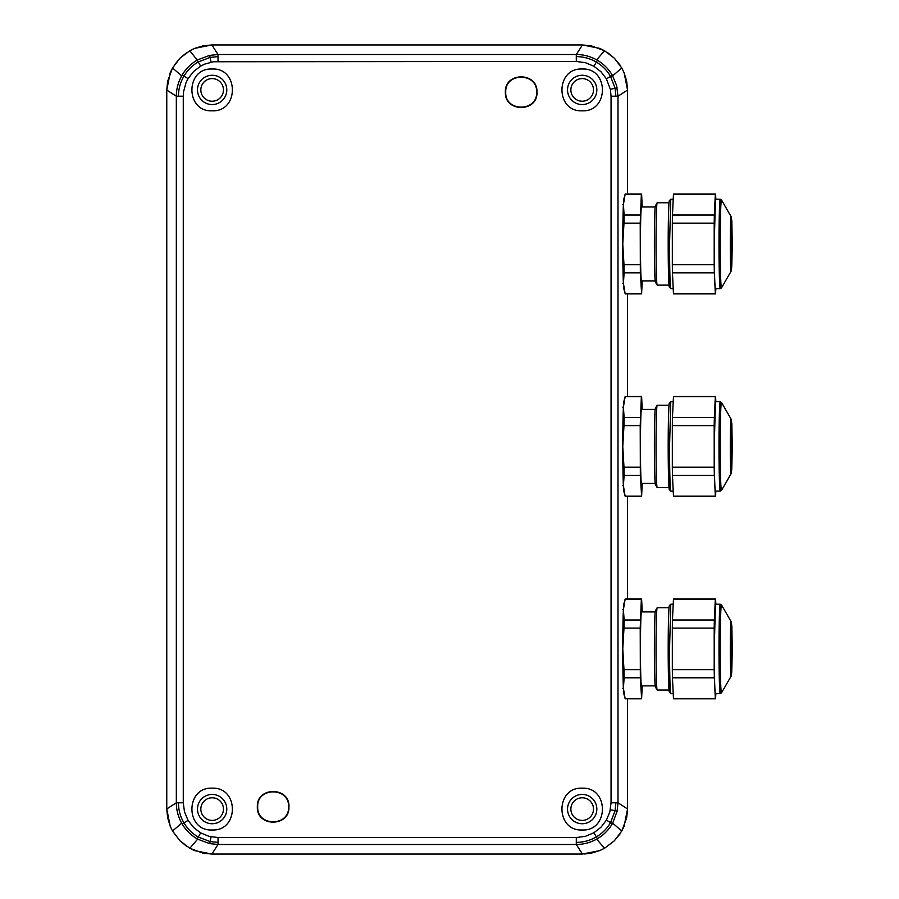 <?xml version="1.0" encoding="UTF-8"?>
<svg xmlns="http://www.w3.org/2000/svg" width="899" height="899" viewBox="0 0 899 899"><rect width="100%" height="100%" fill="white"/><g stroke="black" fill="none" stroke-linecap="round" stroke-linejoin="round"><path stroke-width="1.35" d="M627.558 808.943L627.558 698.815L627.558 808.943L626.67 817.775L627.558 808.943L617.995 802.785L617.995 96.215L627.558 90.057L624.142 72.853L621.793 67.998L614.332 58.188L604.51 50.715L599.678 48.377L582.451 44.95L211.872 44.95L194.667 48.366L189.813 50.715L180.002 58.177L172.529 67.998L170.192 72.83L166.764 90.057L166.764 808.943L170.181 826.147L172.529 831.002L179.991 840.812L189.813 848.285L194.645 850.623L211.872 854.05L582.451 854.05L599.655 850.634L604.51 848.285L614.32 840.823L621.793 831.002L624.131 826.17L627.558 808.943M627.558 598.981L627.558 496.338L627.558 598.981M627.558 396.493L627.558 293.861L627.558 396.493M627.558 194.015L627.558 90.057L626.67 81.247L627.558 90.057L627.558 194.015M593.497 809.089A11.316 11.316 0 0 1 582.181 820.405A11.316 11.316 0 0 1 570.865 809.089A11.316 11.316 0 0 1 582.181 797.773A11.316 11.316 0 0 1 593.497 809.089M223.458 809.089A11.316 11.316 0 0 1 212.142 820.405A11.316 11.316 0 0 1 200.837 809.089A11.316 11.316 0 0 1 212.142 797.773A11.316 11.316 0 0 1 223.458 809.089M223.458 89.911A11.316 11.316 0 0 1 212.142 101.227A11.316 11.316 0 0 1 200.837 89.911A11.316 11.316 0 0 1 212.142 78.595A11.316 11.316 0 0 1 223.458 89.911M593.497 89.911A11.316 11.316 0 0 1 582.181 101.227A11.316 11.316 0 0 1 570.865 89.911A11.316 11.316 0 0 1 582.181 78.595A11.316 11.316 0 0 1 593.497 89.911M582.181 829.991C555.222 831.283 555.222 786.895 582.181 788.187C609.151 786.895 609.14 831.283 582.181 829.991M212.142 829.991C185.183 831.283 185.183 786.895 212.142 788.187C239.112 786.895 239.112 831.283 212.142 829.991M582.181 110.813C555.222 112.105 555.222 67.717 582.181 69.009C609.151 67.717 609.14 112.105 582.181 110.813M212.142 110.813C185.183 112.105 185.183 67.717 212.142 69.009C239.112 67.717 239.112 112.105 212.142 110.813M288.939 806.83C289.916 827.204 256.372 827.215 257.35 806.83C256.372 786.456 289.916 786.445 288.939 806.83M536.973 92.17C537.95 112.544 504.406 112.555 505.384 92.17C504.406 71.796 537.95 71.785 536.973 92.17M582.181 823.742A14.654 14.654 0 0 0 596.835 809.089A14.654 14.654 0 0 0 582.181 794.435A14.654 14.654 0 0 0 567.539 809.089A14.654 14.654 0 0 0 582.181 823.742M212.142 823.742A14.654 14.654 0 0 0 226.795 809.089A14.654 14.654 0 0 0 212.142 794.435A14.654 14.654 0 0 0 197.499 809.089A14.654 14.654 0 0 0 212.142 823.742M212.142 104.565A14.654 14.654 0 0 0 226.795 89.911A14.654 14.654 0 0 0 212.142 75.258A14.654 14.654 0 0 0 197.499 89.911A14.654 14.654 0 0 0 212.142 104.565M582.181 104.565A14.654 14.654 0 0 0 596.835 89.911A14.654 14.654 0 0 0 582.181 75.258A14.654 14.654 0 0 0 567.539 89.911A14.654 14.654 0 0 0 582.181 104.565M288.59 806.83C289.545 786.906 256.743 786.906 257.698 806.83C256.743 826.754 289.545 826.754 288.59 806.83M536.624 92.17C537.58 72.246 504.777 72.246 505.732 92.17C504.777 112.094 537.58 112.094 536.624 92.17M591.284 45.838L582.451 44.95L591.284 45.838L604.51 50.715L596.689 59.851C590.149 56.3 583.35 54.524 576.293 54.513L218.03 54.513L211.872 44.95L203.084 45.827L211.872 44.95L582.451 44.95L576.293 54.513L576.293 61.458L213.501 61.75L204.736 64.099L200.657 66.11L193.566 71.538L188.071 78.606L186.003 82.742L183.576 91.642L183.272 96.215L183.272 802.785L184.497 811.898L188.071 820.394L193.566 827.462L200.657 832.89L209.04 836.362L218.03 837.542L576.293 837.542L585.406 836.317L593.913 832.744L600.97 827.249L606.398 820.158L609.87 811.775L611.05 802.785L611.05 96.215L617.995 96.215L616.557 85.427L612.41 75.37C608.702 69.066 603.701 64.031 597.419 60.267L596.689 59.851M584.676 853.994L591.239 853.173L584.676 853.994M203.039 853.162L211.872 854.05L203.039 853.162L189.813 848.285L197.645 839.149L209.692 843.622L218.03 844.487L576.293 844.487L582.451 854.05L211.872 854.05L218.03 844.487L218.03 837.542M167.652 817.742L166.764 808.943L167.641 817.73L170.203 826.203M167.652 81.225L172.529 67.998L181.665 75.831C178.114 82.371 176.339 89.158 176.328 96.215L166.764 90.057L167.652 81.225L166.764 90.057L166.764 808.943L176.328 802.785C176.339 809.842 178.114 816.629 181.665 823.169L182.081 823.911C185.846 830.193 190.88 835.182 197.184 838.902L197.645 839.149M607.533 52.58L614.343 58.199L619.973 65.031M624.12 72.797L626.682 81.27M626.67 817.775L621.793 831.002L612.669 823.169L617.13 811.123L617.995 802.785L611.05 802.785M619.939 834.025L614.32 840.823M599.712 850.611L591.239 853.173M186.79 846.42L179.991 840.801M174.395 64.975L180.014 58.177L186.846 52.535M194.611 48.389L203.084 45.827M642.234 611.927L641.616 599.195M641.616 698.602L625.12 698.602L623.906 694.039A45.388 1.27 90 0 1 623.4 688.207L624.12 677.801L640.346 677.801L641.616 698.602L642.234 685.87M641.481 698.815L625.255 698.815A49.917 1.393 90 0 1 625.12 698.602L623.4 688.207A45.388 1.27 90 0 1 622.771 648.898L623.985 628.098L640.223 628.098L641.358 599.195L625.12 599.195L623.4 609.601A45.388 1.27 90 0 0 622.771 648.898L623.985 669.699A49.917 1.393 90 0 0 624.12 677.801M672.452 677.801L714.334 677.801L715.334 698.602L673.463 698.602L672.452 677.801A49.917 1.393 -90 0 1 672.328 669.699L672.328 628.098A49.917 1.393 -90 0 1 672.452 619.995L673.463 599.195A49.917 1.393 -90 0 1 673.587 598.981L715.469 598.981M672.328 628.098L714.199 628.098L714.199 669.699L672.328 669.699M715.593 698.602L715.84 693.579M715.469 698.815L673.587 698.815A49.917 1.393 -90 0 1 673.463 698.602M732.123 648.898L731.516 670.542L730.909 648.898A21.643 0.607 90 0 1 731.516 627.255A21.643 0.607 90 0 1 732.123 648.898M720.245 604.218L715.469 604.218L714.222 648.898A44.68 1.247 90 0 0 715.469 693.579L720.245 693.579A44.68 1.247 -90 0 1 718.998 648.898A44.68 1.247 -90 0 1 720.245 604.218L721.515 604.96A43.984 1.225 -90 0 0 720.223 648.898A43.984 1.225 -90 0 0 721.515 692.837L731.089 676.217A27.352 0.764 -90 0 1 730.291 648.898A27.352 0.764 -90 0 1 731.089 621.58L721.515 604.96M715.84 604.218L715.593 599.195M673.463 599.195L715.334 599.195L714.334 619.995L672.452 619.995M714.199 628.098L714.334 619.995M714.334 677.801L714.199 669.699M670.766 693.567L669.373 692.174A43.287 1.214 90 0 1 668.193 648.898A43.287 1.214 90 0 1 669.373 605.623L670.766 604.229L669.553 648.898A44.68 1.247 90 0 0 670.766 693.567A44.68 1.247 90 0 0 670.8 693.579L673.216 693.579M670.766 604.229L673.216 604.218M669.407 690.072A41.174 1.146 -90 0 1 668.249 648.898M669.025 607.724L657.191 607.724A41.174 1.146 90 0 0 657.135 607.769A41.174 1.146 90 0 0 656.034 648.898A41.174 1.146 90 0 0 657.135 690.027A41.174 1.146 90 0 0 657.191 690.072L669.025 690.072M657.135 607.769L655.393 610.792A38.151 1.068 90 0 0 654.382 648.898A38.151 1.068 90 0 0 655.393 687.005L657.135 690.027M655.45 685.87A36.971 1.034 -90 0 1 654.416 648.898M655.18 611.927L641.481 611.927A36.971 1.034 90 0 0 640.448 648.898A36.971 1.034 90 0 0 641.481 685.87L655.18 685.87M640.223 628.098L640.346 677.801M641.481 598.981L625.255 598.981A49.917 1.393 90 0 0 625.12 599.195L623.906 603.757A45.388 1.27 90 0 0 623.4 609.601L624.12 619.995A49.917 1.393 90 0 0 623.985 628.098M624.12 619.995L640.346 619.995M623.985 669.699L640.223 669.699M642.234 409.45L641.616 396.717M641.616 496.124L625.12 496.124L623.906 491.551A45.388 1.27 90 0 1 623.4 485.718L624.12 475.324L640.346 475.324L641.616 496.124L642.234 483.392M641.481 496.338L625.255 496.338A49.917 1.393 90 0 1 625.12 496.124L623.4 485.718A45.388 1.27 90 0 1 622.771 446.421L623.985 425.62L640.223 425.62L641.358 396.717L625.12 396.717L623.4 407.112A45.388 1.27 90 0 0 622.771 446.421L623.985 467.222A49.917 1.393 90 0 0 624.12 475.324M672.452 475.324L714.334 475.324L715.334 496.124L673.463 496.124L672.452 475.324A49.917 1.393 -90 0 1 672.328 467.222L672.328 425.62A49.917 1.393 -90 0 1 672.452 417.518L673.463 396.717A49.917 1.393 -90 0 1 673.587 396.493L715.469 396.493M672.328 425.62L714.199 425.62L714.199 467.222L672.328 467.222M715.593 496.124L715.84 491.101M715.469 496.338L673.587 496.338A49.917 1.393 -90 0 1 673.463 496.124M732.123 446.421L731.516 468.064L730.909 446.421A21.643 0.607 90 0 1 731.516 424.778A21.643 0.607 90 0 1 732.123 446.421M720.245 401.729L715.469 401.729L714.222 446.421A44.68 1.247 90 0 0 715.469 491.101L720.245 491.101A44.68 1.247 -90 0 1 718.998 446.421A44.68 1.247 -90 0 1 720.245 401.729L721.515 402.482A43.984 1.225 -90 0 0 720.223 446.421A43.984 1.225 -90 0 0 721.515 490.36L731.089 473.739A27.352 0.764 -90 0 1 730.291 446.421A27.352 0.764 -90 0 1 731.089 419.091L721.515 402.482M715.84 401.729L715.593 396.717M673.463 396.717L715.334 396.717L714.334 417.518L672.452 417.518M714.199 425.62L714.334 417.518M714.334 475.324L714.199 467.222M670.766 491.09L669.373 489.685A43.287 1.214 90 0 1 668.193 446.421A43.287 1.214 90 0 1 669.373 403.145L670.766 401.752L669.553 446.421A44.68 1.247 90 0 0 670.766 491.09A44.68 1.247 90 0 0 670.8 491.101L673.216 491.101M670.766 401.752L673.216 401.729M669.407 487.595A41.174 1.146 -90 0 1 668.249 446.421M669.025 405.247L657.191 405.247A41.174 1.146 90 0 0 657.135 405.292A41.174 1.146 90 0 0 656.034 446.421A41.174 1.146 90 0 0 657.135 487.539A41.174 1.146 90 0 0 657.191 487.595L669.025 487.595M657.135 405.292L655.393 408.315A38.151 1.068 90 0 0 654.382 446.421A38.151 1.068 90 0 0 655.393 484.527L657.135 487.539M655.45 483.392A36.971 1.034 -90 0 1 654.416 446.421M655.18 409.45L641.481 409.45A36.971 1.034 90 0 0 640.448 446.421A36.971 1.034 90 0 0 641.481 483.392L655.18 483.392M640.223 425.62L640.346 475.324M641.481 396.493L625.255 396.493A49.917 1.393 90 0 0 625.12 396.717L623.906 401.28A45.388 1.27 90 0 0 623.4 407.112L624.12 417.518A49.917 1.393 90 0 0 623.985 425.62M624.12 417.518L640.346 417.518M623.985 467.222L640.223 467.222M642.234 206.972L641.616 194.24M641.616 293.636L625.12 293.636L623.906 289.073A45.388 1.27 90 0 1 623.4 283.241L624.12 272.846L640.346 272.846L641.616 293.636L642.234 280.904M641.481 293.861L625.255 293.861A49.917 1.393 90 0 1 625.12 293.636L623.4 283.241A45.388 1.27 90 0 1 622.771 243.944L623.985 223.143L640.223 223.143L641.358 194.24L625.12 194.24L623.4 204.635A45.388 1.27 90 0 0 622.771 243.944L623.985 264.733A49.917 1.393 90 0 0 624.12 272.846M672.452 272.846L714.334 272.846L715.334 293.636L673.463 293.636L672.452 272.846A49.917 1.393 -90 0 1 672.328 264.733L672.328 223.143A49.917 1.393 -90 0 1 672.452 215.03L673.463 194.24A49.917 1.393 -90 0 1 673.587 194.015L715.469 194.015M672.328 223.143L714.199 223.143L714.199 264.733L672.328 264.733M715.593 293.636L715.84 288.624M715.469 293.861L673.587 293.861A49.917 1.393 -90 0 1 673.463 293.636M732.123 243.944L731.516 265.587L730.909 243.944A21.643 0.607 90 0 1 731.516 222.289A21.643 0.607 90 0 1 732.123 243.944M720.245 199.252L715.469 199.252L714.222 243.944A44.68 1.247 90 0 0 715.469 288.624L720.245 288.624A44.68 1.247 -90 0 1 718.998 243.944A44.68 1.247 -90 0 1 720.245 199.252L721.515 200.005A43.984 1.225 -90 0 0 720.223 243.944A43.984 1.225 -90 0 0 721.515 287.871L731.089 271.262A27.352 0.764 -90 0 1 730.291 243.944A27.352 0.764 -90 0 1 731.089 216.614L721.515 200.005M715.84 199.252L715.593 194.24M673.463 194.24L715.334 194.24L714.334 215.03L672.452 215.03M714.199 223.143L714.334 215.03M714.334 272.846L714.199 264.733M670.766 288.601L669.373 287.208A43.287 1.214 90 0 1 668.193 243.944A43.287 1.214 90 0 1 669.373 200.668L670.766 199.275L669.553 243.944A44.68 1.247 90 0 0 670.766 288.601A44.68 1.247 90 0 0 670.8 288.624L673.216 288.624M670.766 199.275L673.216 199.252M669.407 285.107A41.174 1.146 -90 0 1 668.249 243.944M669.025 202.769L657.191 202.769A41.174 1.146 90 0 0 657.135 202.814A41.174 1.146 90 0 0 656.034 243.944A41.174 1.146 90 0 0 657.135 285.062A41.174 1.146 90 0 0 657.191 285.107L669.025 285.107M657.135 202.814L655.393 205.837A38.151 1.068 90 0 0 654.382 243.944A38.151 1.068 90 0 0 655.393 282.039L657.135 285.062M655.45 280.904A36.971 1.034 -90 0 1 654.416 243.944M655.18 206.972L641.481 206.972A36.971 1.034 90 0 0 640.448 243.944A36.971 1.034 90 0 0 641.481 280.904L655.18 280.904M640.223 223.143L640.346 272.846M641.481 194.015L625.255 194.015A49.917 1.393 90 0 0 625.12 194.24L623.906 198.803A45.388 1.27 90 0 0 623.4 204.635L624.12 215.03A49.917 1.393 90 0 0 623.985 223.143M624.12 215.03L640.346 215.03M623.985 264.733L640.223 264.733M621.793 67.998L612.669 75.831M604.51 848.285L596.689 839.149L597.419 838.733C603.701 834.969 608.702 829.934 612.41 823.63L612.669 823.169M172.529 831.002L181.665 823.169M183.272 96.215L176.328 96.215L176.328 802.785L183.272 802.785M189.813 50.715L197.184 60.098C190.88 63.818 185.846 68.807 182.081 75.089L183.913 76.157C187.464 70.189 192.24 65.447 198.252 61.93L210.119 57.424L218.03 56.615L218.03 61.458M576.293 56.615C583.429 56.659 590.126 58.491 596.352 62.098C602.33 65.649 607.072 70.425 610.578 76.437L615.085 88.304L617.152 87.877M615.894 96.215L615.085 88.304L610.354 89.271L606.398 78.842L612.41 75.37M615.894 802.785L615.085 810.696L617.152 811.123M610.354 89.271L611.05 96.215M606.398 78.842L600.97 71.751L593.913 66.256L585.406 62.683L576.293 61.458M610.354 809.729L615.085 810.696L610.578 822.563L612.41 823.63M593.913 832.744L596.352 836.902C590.126 840.509 583.429 842.341 576.293 842.385L576.293 844.487C583.35 844.476 590.149 842.7 596.689 839.149M576.293 842.385L576.293 837.542M218.03 56.615L218.03 54.513L209.692 55.378L197.645 59.851M593.913 66.256L597.419 60.267M606.398 820.158L610.578 822.563C607.072 828.575 602.33 833.351 596.352 836.902L597.419 838.733M211.085 62.166L209.692 55.356M200.657 66.11L197.184 60.098M188.071 78.606L183.913 76.157C180.306 82.393 178.474 89.08 178.429 96.215M188.071 820.394L183.913 822.843C180.306 816.607 178.474 809.92 178.429 802.785M200.657 832.89L198.252 837.07C192.24 833.553 187.464 828.811 183.913 822.843L182.081 823.911M211.085 836.834L210.119 841.576L198.252 837.07L197.184 838.902M218.03 842.385L210.119 841.576L209.692 843.644M181.665 75.831L182.081 75.089M731.089 676.217L732.236 648.898C731.752 681.936 731.28 681.936 730.808 648.898C731.28 615.86 731.752 615.86 732.236 648.898L731.853 626.154L731.089 621.58M731.089 473.739L732.236 446.421C731.752 479.459 731.28 479.459 730.808 446.421C731.28 413.383 731.752 413.383 732.236 446.421L731.853 423.676L731.089 419.091M731.089 271.262L732.236 243.944C731.752 276.982 731.28 276.982 730.808 243.944C731.28 210.905 731.752 210.905 732.236 243.944L731.853 221.199L731.089 216.614M720.245 693.579L721.515 692.837M622.782 609.589L623.4 609.623M622.782 688.207L623.4 688.173M720.245 491.101L721.515 490.36M622.782 407.112L623.4 407.146M622.782 485.73L623.4 485.696M720.245 288.624L721.515 287.871M622.782 204.635L623.4 204.669M622.782 283.252L623.4 283.219"/></g></svg>
